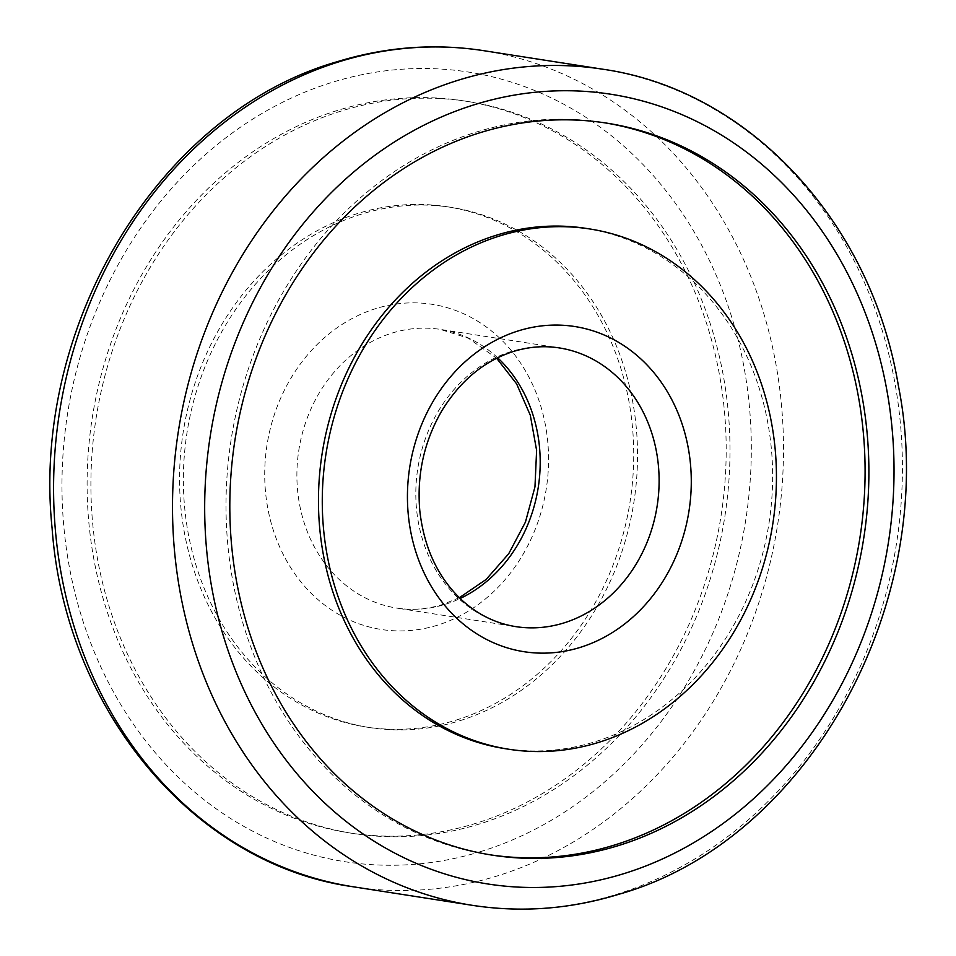 <?xml version="1.0" encoding="UTF-8"?>
<svg xmlns="http://www.w3.org/2000/svg" width="956" height="956" viewBox="0 0 956 956"><rect width="100%" height="100%" fill="white"/><g stroke="black" fill="none" stroke-linecap="round" stroke-linejoin="round"><path stroke-width="0.72" stroke-dasharray="4.78 3.58" d="M459.681 720.776A263.27 226.142 98.9 0 0 637.497 450.18A263.27 226.142 98.9 0 0 450.969 207.344A263.27 226.142 98.9 0 0 361.213 214.18A263.27 226.142 98.9 0 0 183.409 484.776A263.27 226.142 98.9 0 0 369.924 727.612A263.27 226.142 98.9 0 0 459.681 720.776M455.881 720.179A263.27 226.142 98.9 0 0 633.685 449.583A263.27 226.142 98.9 0 0 447.157 206.747A263.27 226.142 98.9 0 0 357.413 213.594A263.27 226.142 98.9 0 0 179.597 484.19A263.27 226.142 98.9 0 0 366.124 727.014A263.27 226.142 98.9 0 0 455.881 720.179M337.36 110.466A370.462 318.205 98.9 0 0 87.163 491.229A370.462 318.205 98.9 0 0 349.633 832.927A370.462 318.205 98.9 0 0 475.921 823.307A370.462 318.205 98.9 0 0 726.13 442.544A370.462 318.205 98.9 0 0 463.66 100.846A370.462 318.205 98.9 0 0 337.36 110.466M341.173 111.051A370.462 318.205 98.9 0 0 90.963 491.826A370.462 318.205 98.9 0 0 353.433 833.524A370.462 318.205 98.9 0 0 479.733 823.905A370.462 318.205 98.9 0 0 729.93 443.13A370.462 318.205 98.9 0 0 467.46 101.432A370.462 318.205 98.9 0 0 341.173 111.051M505.031 748.656A263.27 226.142 98.9 0 0 594.787 741.82A263.27 226.142 98.9 0 0 772.591 471.224A263.27 226.142 98.9 0 0 586.064 228.388M604.467 122.774A370.462 318.205 98.9 0 0 602.567 122.476A370.462 318.205 98.9 0 0 476.267 132.095A370.462 318.205 98.9 0 0 226.07 512.87A370.462 318.205 98.9 0 0 488.54 854.568A370.462 318.205 98.9 0 0 490.44 854.855M481.37 851.354A399.608 343.24 -81.1 0 1 70.158 571.198A399.608 343.24 -81.1 0 1 331.911 82.419A399.608 343.24 -81.1 0 1 743.135 362.575A399.608 343.24 -81.1 0 1 481.37 851.354M353.421 886.81A423.114 363.435 98.9 0 0 497.67 875.816A423.114 363.435 98.9 0 0 783.43 440.931A423.114 363.435 98.9 0 0 483.652 50.668M602.579 69.191A423.114 363.435 -81.1 0 1 902.356 459.454A423.114 363.435 -81.1 0 1 616.596 894.338A423.114 363.435 -81.1 0 1 472.348 905.332M459.346 597.727L442.353 604.598C427.105 609.271 411.928 610.43 396.824 608.1L515.762 626.622A141.034 121.149 -81.1 0 1 415.836 496.534A141.034 121.149 -81.1 0 1 511.09 351.569A141.034 121.149 -81.1 0 1 559.164 347.9L440.238 329.378A141.034 121.149 98.9 0 0 392.163 333.046A141.034 121.149 98.9 0 0 296.91 478A141.034 121.149 98.9 0 0 396.824 608.1A141.034 121.149 98.9 0 0 444.91 604.431A141.034 121.149 98.9 0 0 460.135 598.492M437.418 625.2A164.54 141.333 -81.1 0 1 268.086 509.835A164.54 141.333 -81.1 0 1 375.875 308.573A164.54 141.333 -81.1 0 1 545.195 423.938A164.54 141.333 -81.1 0 1 437.418 625.2M497.634 357.783A141.034 121.149 98.9 0 0 440.238 329.378L468.392 338.233L496.654 358.273M450.969 207.344L447.157 206.747M353.433 833.524L349.633 832.927M488.54 854.568L492.34 855.154M602.567 122.476L606.367 123.073M467.46 101.432L463.66 100.846M369.924 727.612L366.124 727.014"/><path stroke-width="1.43" d="M589.876 228.986L586.064 228.388A263.27 226.142 98.9 0 0 496.319 235.224A263.27 226.142 98.9 0 0 318.503 505.82A263.27 226.142 98.9 0 0 505.031 748.656L508.843 749.253A263.27 226.142 98.9 0 0 598.587 742.406A263.27 226.142 98.9 0 0 776.403 471.81A263.27 226.142 98.9 0 0 589.876 228.986A263.27 226.142 98.9 0 0 500.119 235.821A263.27 226.142 98.9 0 0 322.315 506.417A263.27 226.142 98.9 0 0 508.843 749.253M480.079 132.693A370.462 318.205 98.9 0 0 229.87 513.456A370.462 318.205 98.9 0 0 492.34 855.154A370.462 318.205 98.9 0 0 618.64 845.534A370.462 318.205 98.9 0 0 868.837 464.771A370.462 318.205 98.9 0 0 606.367 123.073A370.462 318.205 98.9 0 0 480.079 132.693M490.44 854.855A370.462 318.205 98.9 0 0 614.827 844.949A370.462 318.205 98.9 0 0 865.049 465.297A370.462 318.205 98.9 0 0 604.467 122.774M339.404 61.662A423.114 363.435 98.9 0 0 53.644 496.546A423.114 363.435 98.9 0 0 353.421 886.81C193.925 864.845 64.984 709.711 52.09 528.142C30.974 325.052 159.616 112.557 336.847 61.817C385.495 46.856 434.43 43.128 483.652 50.668A423.114 363.435 98.9 0 0 339.404 61.662M602.579 69.191C749.002 89.84 871.298 222.007 898.377 385.71C941.134 599.161 809.828 840.396 619.153 894.183C570.505 909.144 521.57 912.872 472.348 905.332A423.114 363.435 -81.1 0 1 172.57 515.069A423.114 363.435 -81.1 0 1 458.33 80.184A423.114 363.435 -81.1 0 1 602.579 69.191L483.652 50.668M474.618 104.646A399.608 343.24 98.9 0 0 212.865 593.425A399.608 343.24 98.9 0 0 624.089 873.581A399.608 343.24 98.9 0 0 885.842 384.802A399.608 343.24 98.9 0 0 474.618 104.646M518.582 330.8A164.54 141.333 98.9 0 0 410.805 532.062A164.54 141.333 98.9 0 0 580.125 647.427A164.54 141.333 98.9 0 0 687.914 446.165A164.54 141.333 98.9 0 0 518.582 330.8M563.837 622.953A141.034 121.149 -81.1 0 1 515.762 626.622C495.758 623.455 477.749 614.588 461.736 599.998C438.087 577.735 424.117 548.099 419.839 511.113C416.661 475.108 423.974 441.708 441.756 410.925C460.374 380.596 484.334 360.759 513.647 351.402C528.895 346.729 544.072 345.57 559.164 347.9A141.034 121.149 -81.1 0 1 659.09 478A141.034 121.149 -81.1 0 1 563.837 622.953M460.135 598.492A141.034 121.149 98.9 0 0 497.634 357.783M459.346 597.727L486.126 579.456L508.723 553.715L525.43 522.131L534.966 486.867L536.615 450.384L530.293 415.227L516.599 383.822L496.654 358.273M472.348 905.332L353.421 886.81"/></g></svg>
